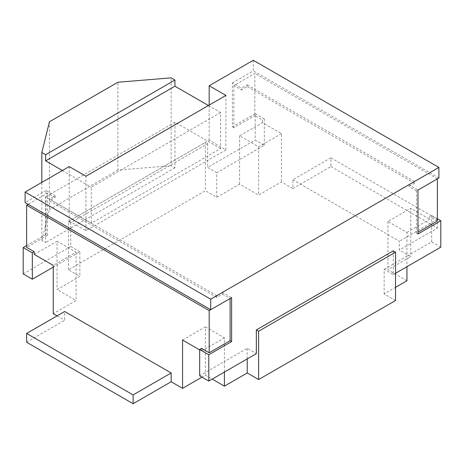 <?xml version="1.0" encoding="UTF-8"?>
<svg xmlns="http://www.w3.org/2000/svg" width="464" height="464" viewBox="0 0 464 464"><rect width="100%" height="100%" fill="white"/><g stroke="black" fill="none" stroke-linecap="round" stroke-linejoin="round"><path stroke-width="0.35" stroke-dasharray="2.32 1.74" d="M292.854 188.523L330.884 166.564L330.884 157.783L292.854 179.742L292.854 188.523L281.445 181.934L258.622 195.112L239.604 184.133L216.787 197.304L205.378 190.721L68.457 269.77L79.866 276.358L57.049 289.53L76.067 300.51L53.244 313.687M330.884 166.564L437.378 228.05L399.342 250.009L399.342 241.222L292.854 179.742M406.951 280.749L387.933 269.77L410.756 256.592L399.342 250.009M395.543 300.51L384.134 293.921L395.543 287.338M201.956 377.145L205.378 375.167L212.222 379.117M26.622 342.229L64.658 320.27L64.658 311.489M57.049 315.88L64.658 320.27M201.573 348.377L201.573 351.01L199.671 349.914M182.555 340.031L205.378 326.859L205.378 375.167M393.257 250.885L393.257 274.601L384.134 269.329L384.134 293.921M34.232 254.4L57.049 241.222L57.049 264.938L79.866 251.761L79.866 276.358M53.244 267.131L57.049 264.938L57.049 289.53M57.049 241.222L76.067 252.201L53.244 265.379M76.067 252.201L76.067 300.51M216.787 197.304L216.787 172.712L239.604 159.541L239.604 184.133M384.134 269.329L406.951 256.157L406.951 232.441L387.933 221.461L410.756 208.284L410.756 256.592M387.933 221.461L387.933 269.77M440.8 247.15L431.671 241.883L406.951 256.157L406.951 266.696M281.445 133.626L258.622 146.804L239.604 135.824L262.427 122.647L281.445 133.626L281.445 181.934M262.427 122.647L262.427 120.014L254.817 115.623L254.817 73.463L233.902 85.538L241.506 89.929L241.506 88.172L247.213 84.883L247.213 86.635L241.506 89.929M437.378 178.86L254.817 73.463M437.378 221.021L429.768 216.63L429.768 219.263L410.756 208.284M239.604 135.824L239.604 159.541L264.329 145.267L255.2 139.995L255.2 113.645L232.383 126.823L232.383 82.905L241.506 88.172M258.622 146.804L258.622 195.112M79.866 251.761L70.743 246.494L70.743 222.778L207.657 143.73L205.378 142.413L205.378 190.721M68.457 269.77L68.457 221.461L70.743 222.778M330.884 157.783L437.378 219.263L437.378 228.05M68.457 221.461L205.378 142.413M437.378 219.263L399.342 241.222M205.378 326.859L224.396 337.838L224.396 361.555L247.213 348.377L256.343 353.649M247.213 348.377L247.213 358.916M216.787 172.712L207.657 167.446L255.2 139.995M207.657 143.73L207.657 167.446M199.671 375.823L224.396 361.555L224.396 372.093M55.146 195.767L55.146 197.525L49.445 200.819L49.445 199.062L55.146 195.767L46.017 190.501L46.017 234.413L47.543 235.294L26.622 247.37M46.017 234.413L26.622 245.613M201.573 351.01L224.396 337.838M222.494 292.384L222.494 294.141L216.787 297.436L216.787 295.678L222.494 292.384L231.617 297.656M49.445 200.819L216.787 297.436M55.146 197.525L47.543 193.134L28.142 204.334M222.494 294.141L230.098 298.532M47.543 235.294L47.543 193.134M393.257 274.601L395.543 273.279M23.2 273.94L70.743 246.494M406.951 232.441L429.768 219.263M431.671 241.883L431.671 215.534L429.768 216.63M408.854 184.788L414.555 181.494L414.555 183.251L408.854 186.545L408.854 184.788L417.983 190.06L416.457 190.936L416.457 233.096L417.983 232.22M416.457 233.096L417.983 233.978M431.671 215.534L437.378 218.822M414.555 183.251L247.213 86.635M416.457 190.936L408.854 186.545M233.902 85.538L233.902 127.699L254.817 115.623M264.329 145.267L264.329 118.917L262.427 120.014M264.329 118.917L255.2 113.645M233.902 127.699L232.383 126.823M69.217 221.021L85.956 230.683L225.916 149.878L209.183 140.215L69.217 221.021L69.217 166.564M209.183 140.215L209.183 105.084M253.298 60.285L253.298 70.83L232.383 82.905M46.017 190.501L25.102 202.577M49.445 199.062L216.787 295.678M414.555 181.494L247.213 84.883M438.898 177.985L253.298 70.83M85.956 230.683L85.956 176.227M225.916 149.878L225.916 95.422M208.417 105.519L220.591 112.549L220.591 148.561L91.28 223.219L45.64 196.869L45.64 242.539L41.835 240.346L41.835 182.375M220.591 112.549L91.28 187.207L91.28 223.219M220.591 148.561L174.951 122.212L174.951 167.881L171.146 165.689L171.146 77.853M62.373 170.514L91.28 187.207M174.951 122.212L45.64 196.869M174.951 167.881L45.64 242.539M171.146 165.689L117.902 170.079L117.902 82.244M41.835 240.346L49.445 209.606L49.445 121.771M117.902 170.079L49.445 209.606"/><path stroke-width="0.7" d="M171.146 372.969L171.146 381.756L133.116 403.715L26.622 342.229L26.622 333.448L64.658 311.489L171.146 372.969L133.116 394.928L133.116 403.715M395.543 287.338L406.951 280.749L406.951 266.696M28.142 204.334L26.622 205.21L209.183 310.607L209.183 352.768L201.573 348.377L199.671 349.473L208.8 354.745L208.8 381.095L256.343 353.649L256.343 329.933L393.257 250.885L395.543 252.201L395.543 300.51L258.622 379.558L247.213 372.969L224.396 386.147L212.222 379.117M171.146 381.756L182.555 388.345L201.956 377.145M26.622 205.21L26.622 247.37L34.232 251.761L34.232 254.4L53.244 265.379L53.244 313.687L57.049 315.88M133.116 394.928L26.622 333.448M199.671 349.914L182.555 340.031L182.555 388.345M417.983 232.22L437.378 221.021L437.378 178.86L417.983 190.06L438.898 177.985L438.898 167.44L253.298 60.285L209.183 85.759L209.183 105.084M247.213 358.916L247.213 372.969M256.343 329.933L258.622 331.25L258.622 379.558M224.396 372.093L224.396 386.147M395.543 252.201L258.622 331.25M209.183 310.607L230.098 298.532L230.098 340.692L209.183 352.768M34.232 251.761L32.329 252.863L23.2 247.59L23.2 273.94L32.329 279.212L53.244 267.131M26.622 245.613L23.2 247.59M32.329 252.863L32.329 279.212M199.671 349.473L199.671 375.823L208.8 381.095M230.098 340.692L231.617 341.568L208.8 354.745M209.183 85.759L225.916 95.422L85.956 176.227L69.217 166.564L25.102 192.038L210.702 299.193L438.898 167.44M210.702 299.193L210.702 309.732L231.617 297.656L231.617 341.568M395.543 273.279L440.8 247.15L440.8 220.8L417.983 233.978L417.983 190.06M437.378 218.822L440.8 220.8M25.102 192.038L25.102 202.577L210.702 309.732M41.835 182.375L41.835 152.511L49.445 121.771L117.902 82.244L171.146 77.853L174.951 80.052L174.951 86.2L208.417 105.519M41.835 152.511L45.64 154.709L45.64 160.857L62.373 170.514M174.951 86.2L45.64 160.857M174.951 80.052L45.64 154.709"/></g></svg>
